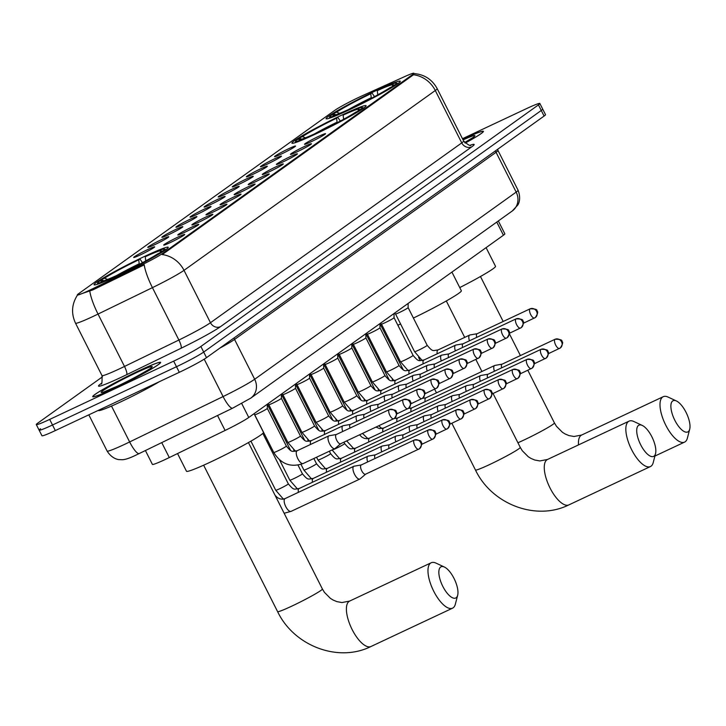 <?xml version="1.0" encoding="UTF-8"?>
<svg xmlns="http://www.w3.org/2000/svg" width="726" height="726" viewBox="0 0 726 726"><rect width="100%" height="100%" fill="white"/><g stroke="black" fill="none" stroke-linecap="round" stroke-linejoin="round"><path stroke-width="1.09" d="M315.538 134.065A41.563 2.759 -26.8 0 0 366.113 105.687A41.563 2.759 -26.8 0 0 342.481 114.781A41.563 2.759 -26.8 0 0 291.916 143.167A41.563 2.759 -26.8 0 0 315.538 134.065M349.705 109.617A41.563 2.759 -26.8 0 0 400.271 81.239A41.563 2.759 -26.8 0 0 376.649 90.333A41.563 2.759 -26.8 0 0 326.083 118.71A41.563 2.759 -26.8 0 0 349.705 109.617M117.666 275.671A41.563 2.759 -26.8 0 0 168.241 247.294A41.563 2.759 -26.8 0 0 144.61 256.396A41.563 2.759 -26.8 0 0 94.044 284.774A41.563 2.759 -26.8 0 0 117.666 275.671M178.033 237.048A11.761 0.78 153.2 0 1 184.722 234.498A11.761 0.78 153.2 0 1 170.41 242.502A11.761 0.78 153.2 0 1 163.74 245.098A11.761 0.78 153.2 0 1 178.033 237.048M192.118 226.966A11.761 0.78 153.2 0 1 198.806 224.425A11.761 0.78 153.2 0 1 184.486 232.42A11.761 0.78 153.2 0 1 177.825 235.024A11.761 0.78 153.2 0 1 192.118 226.966M206.202 216.883A11.761 0.78 153.2 0 1 212.89 214.342A11.761 0.78 153.2 0 1 198.57 222.347A11.761 0.78 153.2 0 1 191.909 224.942A11.761 0.78 153.2 0 1 206.202 216.883M220.277 206.81A11.761 0.78 153.2 0 1 226.975 204.269A11.761 0.78 153.2 0 1 212.654 212.264A11.761 0.78 153.2 0 1 205.993 214.869A11.761 0.78 153.2 0 1 220.277 206.81M234.362 196.728A11.761 0.78 153.2 0 1 241.059 194.187A11.761 0.78 153.2 0 1 226.739 202.191A11.761 0.78 153.2 0 1 220.078 204.786A11.761 0.78 153.2 0 1 234.362 196.728M248.446 186.655A11.761 0.78 153.2 0 1 255.135 184.114A11.761 0.78 153.2 0 1 240.823 192.109A11.761 0.78 153.2 0 1 234.153 194.704A11.761 0.78 153.2 0 1 248.446 186.655M262.531 176.572A11.761 0.78 153.2 0 1 269.219 174.031A11.761 0.78 153.2 0 1 254.899 182.035A11.761 0.78 153.2 0 1 248.238 184.631A11.761 0.78 153.2 0 1 262.531 176.572M276.615 166.499A11.761 0.78 153.2 0 1 283.303 163.949A11.761 0.78 153.2 0 1 268.983 171.953A11.761 0.78 153.2 0 1 262.322 174.549A11.761 0.78 153.2 0 1 276.615 166.499M290.69 156.417A11.761 0.78 153.2 0 1 297.388 153.876A11.761 0.78 153.2 0 1 283.067 161.871A11.761 0.78 153.2 0 1 276.406 164.475A11.761 0.78 153.2 0 1 290.69 156.417M304.775 146.334A11.761 0.78 153.2 0 1 311.472 143.793A11.761 0.78 153.2 0 1 297.152 151.798A11.761 0.78 153.2 0 1 290.491 154.393A11.761 0.78 153.2 0 1 304.775 146.334M318.859 136.261A11.761 0.78 153.2 0 1 325.547 133.72A11.761 0.78 153.2 0 1 311.236 141.715A11.761 0.78 153.2 0 1 304.566 144.32A11.761 0.78 153.2 0 1 318.859 136.261M148.004 249.426A11.761 0.78 153.2 0 1 154.702 246.885A11.761 0.78 153.2 0 1 140.381 254.88A11.761 0.78 153.2 0 1 133.72 257.485A11.761 0.78 153.2 0 1 148.004 249.426M162.089 239.344A11.761 0.78 153.2 0 1 168.786 236.803A11.761 0.78 153.2 0 1 154.466 244.807A11.761 0.78 153.2 0 1 147.805 247.403A11.761 0.78 153.2 0 1 162.089 239.344M176.173 229.271A11.761 0.78 153.2 0 1 182.861 226.73A11.761 0.78 153.2 0 1 168.55 234.725A11.761 0.78 153.2 0 1 161.88 237.329A11.761 0.78 153.2 0 1 176.173 229.271M190.257 219.188A11.761 0.78 153.2 0 1 196.946 216.647A11.761 0.78 153.2 0 1 182.625 224.652A11.761 0.78 153.2 0 1 175.964 227.247A11.761 0.78 153.2 0 1 190.257 219.188M204.342 209.115A11.761 0.78 153.2 0 1 211.03 206.565A11.761 0.78 153.2 0 1 196.71 214.569A11.761 0.78 153.2 0 1 190.049 217.165A11.761 0.78 153.2 0 1 204.342 209.115M218.417 199.033A11.761 0.78 153.2 0 1 225.114 196.492A11.761 0.78 153.2 0 1 210.794 204.487A11.761 0.78 153.2 0 1 204.133 207.091A11.761 0.78 153.2 0 1 218.417 199.033M232.501 188.951A11.761 0.78 153.2 0 1 239.199 186.41A11.761 0.78 153.2 0 1 224.879 194.414A11.761 0.78 153.2 0 1 218.217 197.009A11.761 0.78 153.2 0 1 232.501 188.951M246.586 178.877A11.761 0.78 153.2 0 1 253.274 176.336A11.761 0.78 153.2 0 1 238.963 184.331A11.761 0.78 153.2 0 1 232.293 186.936A11.761 0.78 153.2 0 1 246.586 178.877M260.67 168.795A11.761 0.78 153.2 0 1 267.359 166.254A11.761 0.78 153.2 0 1 253.047 174.258A11.761 0.78 153.2 0 1 246.377 176.854A11.761 0.78 153.2 0 1 260.67 168.795M274.755 158.722A11.761 0.78 153.2 0 1 281.443 156.181A11.761 0.78 153.2 0 1 267.123 164.176A11.761 0.78 153.2 0 1 260.462 166.771A11.761 0.78 153.2 0 1 274.755 158.722M288.839 148.639A11.761 0.78 153.2 0 1 295.527 146.098A11.761 0.78 153.2 0 1 281.207 154.103A11.761 0.78 153.2 0 1 274.546 156.698A11.761 0.78 153.2 0 1 288.839 148.639M498.335 220.949L504.842 233.836A23.522 1.561 153.2 0 1 503.417 235.242L248.773 417.477A23.522 1.561 153.2 0 1 225.087 430.454L169.294 457.561A23.522 1.561 153.2 0 1 165.782 459.24A23.522 1.561 153.2 0 1 152.406 464.395L145.409 450.537M92.501 288.83A21.172 1.407 153.2 0 1 89.334 290.336A21.172 1.407 153.2 0 1 77.301 294.974A21.172 1.407 153.2 0 1 78.58 293.712L334.813 110.334A21.172 1.407 153.2 0 1 362.256 95.778L404.799 76.548A21.172 1.407 153.2 0 1 413.874 73.281A21.172 1.407 153.2 0 1 412.595 74.542L162.642 253.428A21.172 1.407 153.2 0 1 141.316 265.108L92.501 288.83L93.01 289.837L78.045 294.91M114.336 388.365A38.033 2.523 -26.8 0 0 160.609 362.392A38.033 2.523 -26.8 0 0 138.993 370.714A38.033 2.523 -26.8 0 0 92.719 396.686A38.033 2.523 -26.8 0 0 114.336 388.365M483.262 131.851L483.099 131.524A37.643 2.496 -26.8 0 1 465.175 143.095A38.033 2.523 -26.8 0 0 483.452 131.352A38.033 2.523 -26.8 0 0 462.743 139.247M40.547 428.739A23.522 1.561 -26.8 0 0 39.122 430.146L41.945 435.736A23.522 1.561 -26.8 0 0 55.321 430.582L179.304 372.311A23.522 1.561 -26.8 0 0 206.511 357.655L544.092 116.06L541.269 110.47A23.522 1.561 -26.8 0 0 542.685 109.063A23.522 1.561 -26.8 0 1 541.269 110.47L203.688 352.065L541.269 110.47L538.447 104.889A23.522 1.561 -26.8 0 0 539.863 103.482A23.522 1.561 -26.8 0 0 526.495 108.628L462.48 138.711M179.304 372.311L176.482 366.721A23.522 1.561 -26.8 0 0 203.688 352.065A23.522 1.561 -26.8 0 1 176.482 366.721L52.499 425L176.482 366.721L173.659 361.14A23.522 1.561 -26.8 0 0 200.866 346.474L538.447 104.889M39.122 430.146A23.522 1.561 -26.8 0 0 52.499 425A23.522 1.561 -26.8 0 1 39.122 430.146L36.3 424.556A23.522 1.561 -26.8 0 0 49.677 419.41L173.659 361.14M413.838 73.571C424.32 74.379 432.097 79.397 437.179 88.636A31.363 2.078 153.2 0 1 435.291 90.514A27.443 25.174 54.4 0 0 413.493 74.751L162.225 254.572A27.443 25.174 -125.6 0 1 184.014 270.344A31.363 2.078 153.2 0 1 152.424 287.641A27.443 6.253 -115.9 0 1 144.211 264.836L93.01 289.837M102.475 376.812L37.725 423.158A23.522 1.561 -26.8 0 0 36.3 424.556M544.092 116.06A23.522 1.561 -26.8 0 0 545.507 114.654L539.863 103.482M98.319 410.381L98.373 410.489A39.213 2.595 -26.8 0 0 120.661 401.905A39.213 2.595 -26.8 0 0 159.493 381.622M138.866 370.805A37.643 2.496 -26.8 0 0 93.064 396.514A37.643 2.496 -26.8 0 0 114.463 388.274A37.643 2.496 -26.8 0 0 160.264 362.573A37.643 2.496 -26.8 0 0 138.866 370.805M483.099 131.524A37.643 2.496 -26.8 0 0 462.761 139.274M456.173 597.752A17.252 6.779 64.8 0 0 457.661 595.275A17.252 6.779 64.8 0 0 454.549 579.502A17.252 6.779 64.8 0 0 444.394 567.042A17.252 6.779 64.8 0 0 440.646 567.024A17.252 6.779 64.8 0 0 442.815 586.39A17.252 6.779 64.8 0 0 456.173 597.752M457.661 595.275L455.347 604.195A25.092 9.865 -115.2 0 1 453.169 607.807A25.092 9.865 -115.2 0 1 452.552 608.17A25.092 9.865 -115.2 0 1 433.349 590.465A25.092 9.865 -115.2 0 1 430.591 563.104A25.092 9.865 -115.2 0 1 431.208 562.75A25.092 9.865 -115.2 0 1 436.045 563.131L444.394 567.042M177.543 453.55L186.491 471.256A43.133 2.859 -26.8 0 0 211.003 461.818A43.133 2.859 -26.8 0 0 263.484 432.36L254.055 413.702M101.304 280.372L101.522 279.646A37.325 2.477 -26.8 0 1 139.909 258.955L142.477 262.658M164.085 250.906L163.305 250.606A37.325 2.477 -26.8 0 0 164.312 249.091A37.325 2.477 -26.8 0 0 146.434 255.888L145.264 256.732L145.699 260.734A30.165 1.997 -26.8 0 1 147.514 259.908M161.344 252.648L160.764 252.421A37.325 2.477 -26.8 0 1 122.367 273.112L122.404 273.421M139.909 258.955L138.739 259.799A33.723 2.232 -26.8 0 0 104.544 278.221L101.522 279.646M163.305 250.606L160.283 252.022A33.723 2.232 -26.8 0 0 161.236 250.996A33.723 2.232 -26.8 0 0 145.264 256.732M122.367 273.112L123.547 272.268A33.723 2.232 -26.8 0 0 157.742 253.846L160.764 252.421M104.544 278.221L107.62 279.41M139.265 264.364L138.739 259.799M160.065 252.757L160.283 252.022M115.879 276.515L115.842 276.179A37.325 2.477 -26.8 0 1 97.819 282.677L97.284 284.302M103.918 280.78L102.003 280.045L98.981 281.461A37.325 2.477 -26.8 0 0 97.819 282.677M102.003 280.045A33.723 2.232 -26.8 0 0 101.177 281.334A33.723 2.232 -26.8 0 0 117.022 275.335L115.842 276.179M117.022 275.335L117.512 275.753M654.035 456.146A17.252 6.779 64.8 0 0 655.533 453.659A17.252 6.779 64.8 0 0 652.411 437.896A17.252 6.779 64.8 0 0 642.265 425.436A17.252 6.779 64.8 0 0 638.517 425.418A17.252 6.779 64.8 0 0 640.686 444.784A17.252 6.779 64.8 0 0 654.035 456.146M655.533 453.659L653.218 462.589A25.092 9.865 -115.2 0 1 651.04 466.201A25.092 9.865 -115.2 0 1 650.423 466.555A25.092 9.865 -115.2 0 1 631.212 448.859A25.092 9.865 -115.2 0 1 628.462 421.497A25.092 9.865 -115.2 0 1 629.079 421.134A25.092 9.865 -115.2 0 1 633.916 421.525L642.265 425.436M397.839 325.203A43.133 2.859 -26.8 0 0 400.598 323.996M299.176 138.766L299.393 138.031A37.325 2.477 -26.8 0 1 337.781 117.349L340.349 121.051M361.956 109.299L361.176 109A37.325 2.477 -26.8 0 0 362.183 107.484A37.325 2.477 -26.8 0 0 344.305 114.281L343.135 115.125L343.57 119.118A30.165 1.997 -26.8 0 1 345.385 118.302M359.216 111.042L358.635 110.815A37.325 2.477 -26.8 0 1 320.239 131.506L320.275 131.814M337.781 117.349L336.61 118.193A33.723 2.232 -26.8 0 0 302.415 136.615L299.393 138.031M361.176 109L358.154 110.416A33.723 2.232 -26.8 0 0 359.107 109.39A33.723 2.232 -26.8 0 0 343.135 115.125M320.239 131.506L321.418 130.662A33.723 2.232 -26.8 0 0 355.613 112.24L358.635 110.815M302.415 136.615L305.492 137.804M337.136 122.758L336.61 118.193M357.936 111.142L358.154 110.416M413.403 318.052A43.133 2.859 -26.8 0 0 461.355 290.754L451.926 272.096M313.75 134.9L313.714 134.573A37.325 2.477 -26.8 0 1 295.691 141.071L295.155 142.695M301.789 139.174L299.874 138.43L296.852 139.855A37.325 2.477 -26.8 0 0 295.691 141.071M299.874 138.43A33.723 2.232 -26.8 0 0 299.048 139.728A33.723 2.232 -26.8 0 0 314.893 133.729L313.714 134.573M314.893 133.729L315.383 134.138M688.203 431.698A17.252 6.779 64.8 0 0 689.7 429.211A17.252 6.779 64.8 0 0 686.578 413.448A17.252 6.779 64.8 0 0 676.432 400.979A17.252 6.779 64.8 0 0 672.684 400.97A17.252 6.779 64.8 0 0 674.853 420.336A17.252 6.779 64.8 0 0 688.203 431.698M689.7 429.211L687.386 438.132A25.092 9.865 -115.2 0 1 685.208 441.744A25.092 9.865 -115.2 0 1 684.591 442.107A25.092 9.865 -115.2 0 1 665.379 424.411A25.092 9.865 -115.2 0 1 662.629 397.049A25.092 9.865 -115.2 0 1 663.246 396.686A25.092 9.865 -115.2 0 1 668.083 397.077L676.432 400.979M333.334 114.309L333.561 113.583A37.325 2.477 -26.8 0 1 371.948 92.901L374.516 96.594M396.115 84.851L395.334 84.543A37.325 2.477 -26.8 0 0 396.351 83.036A37.325 2.477 -26.8 0 0 378.473 89.833L377.293 90.668L377.738 94.67A30.165 1.997 -26.8 0 1 379.553 93.845M393.383 86.594L392.793 86.367A37.325 2.477 -26.8 0 1 354.406 107.049L354.442 107.357M371.948 92.901L370.768 93.736A33.723 2.232 -26.8 0 0 336.574 112.167L333.561 113.583M395.334 84.543L392.321 85.967A33.723 2.232 -26.8 0 0 393.274 84.933A33.723 2.232 -26.8 0 0 377.293 90.668M354.406 107.049L355.586 106.214A33.723 2.232 -26.8 0 0 389.78 87.782L392.793 86.367M336.574 112.167L339.659 113.356M371.304 98.3L370.768 93.736M392.094 86.693L392.321 85.967M459.749 287.578A43.133 2.859 -26.8 0 0 495.513 266.306L486.093 247.639M347.917 110.452L347.881 110.116A37.325 2.477 -26.8 0 1 329.858 116.623L329.323 118.247M335.947 114.717L334.033 113.982L331.011 115.407A37.325 2.477 -26.8 0 0 329.858 116.623M334.033 113.982A33.723 2.232 -26.8 0 0 333.216 115.28A33.723 2.232 -26.8 0 0 349.061 109.281L347.881 110.116M349.061 109.281L349.542 109.69M361.294 464.939L354.125 466.192A7.06 2.777 64.8 0 0 353.843 466.273A7.06 2.777 64.8 0 0 353.671 466.382A7.06 2.777 64.8 0 0 354.551 474.305A7.06 2.777 64.8 0 0 359.842 479.051A7.06 2.777 64.8 0 0 360.014 478.951A7.06 2.777 64.8 0 0 360.096 478.888L365.632 474.169M361.339 464.93A5.1 2.006 64.8 0 0 361.203 464.985A5.1 2.006 64.8 0 0 361.076 465.057A5.1 2.006 64.8 0 0 361.72 470.784A5.1 2.006 64.8 0 0 365.541 474.214A5.1 2.006 64.8 0 0 365.659 474.132M375.378 454.857L368.209 456.11A7.06 2.777 64.8 0 0 367.928 456.2A7.06 2.777 64.8 0 0 367.746 456.3A7.06 2.777 64.8 0 0 367.674 461.936M375.424 454.857A5.1 2.006 64.8 0 0 375.288 454.903A5.1 2.006 64.8 0 0 375.16 454.975A5.1 2.006 64.8 0 0 374.943 458.523M389.463 444.784L382.293 446.027A7.06 2.777 64.8 0 0 382.003 446.118A7.06 2.777 64.8 0 0 381.831 446.218A7.06 2.777 64.8 0 0 381.758 451.862M389.499 444.775A5.1 2.006 64.8 0 0 389.363 444.829A5.1 2.006 64.8 0 0 389.245 444.902A5.1 2.006 64.8 0 0 389.027 448.45M456.772 409.718A5.1 2.006 64.8 0 0 456.572 409.782L403.447 434.747A5.1 2.006 64.8 0 1 403.583 434.702L396.378 435.954A7.06 2.777 64.8 0 0 396.087 436.045A7.06 2.777 64.8 0 0 395.915 436.144A7.06 2.777 64.8 0 0 395.842 441.78M403.447 434.747A5.1 2.006 64.8 0 0 403.32 434.82A5.1 2.006 64.8 0 0 403.111 438.368M417.631 424.628L410.453 425.872A7.06 2.777 64.8 0 0 410.172 425.962A7.06 2.777 64.8 0 0 409.999 426.062A7.06 2.777 64.8 0 0 409.927 431.707M417.668 424.619A5.1 2.006 64.8 0 0 417.532 424.674A5.1 2.006 64.8 0 0 417.405 424.746A5.1 2.006 64.8 0 0 417.187 428.295M431.716 414.546L424.538 415.798A7.06 2.777 64.8 0 0 424.256 415.88A7.06 2.777 64.8 0 0 424.084 415.989A7.06 2.777 64.8 0 0 424.011 421.625M431.752 414.546A5.1 2.006 64.8 0 0 431.616 414.591A5.1 2.006 64.8 0 0 431.489 414.664A5.1 2.006 64.8 0 0 431.271 418.212M445.791 404.464L438.622 405.716A7.06 2.777 64.8 0 0 438.341 405.807A7.06 2.777 64.8 0 0 438.168 405.907A7.06 2.777 64.8 0 0 438.096 411.551M445.837 404.464A5.1 2.006 64.8 0 0 445.7 404.509A5.1 2.006 64.8 0 0 445.573 404.591A5.1 2.006 64.8 0 0 445.356 408.13M459.876 394.39L452.706 395.634A7.06 2.777 64.8 0 0 452.416 395.724A7.06 2.777 64.8 0 0 452.244 395.833A7.06 2.777 64.8 0 0 452.171 401.469M459.912 394.381A5.1 2.006 64.8 0 0 459.776 394.436A5.1 2.006 64.8 0 0 459.658 394.508A5.1 2.006 64.8 0 0 459.44 398.057M473.96 384.308L466.791 385.56A7.06 2.777 64.8 0 0 466.5 385.651A7.06 2.777 64.8 0 0 466.328 385.751A7.06 2.777 64.8 0 0 466.255 391.387M473.996 384.308A5.1 2.006 64.8 0 0 473.86 384.353A5.1 2.006 64.8 0 0 473.733 384.426A5.1 2.006 64.8 0 0 473.524 387.974M488.044 374.235L480.875 375.478A7.06 2.777 64.8 0 0 480.585 375.569A7.06 2.777 64.8 0 0 480.412 375.669A7.06 2.777 64.8 0 0 480.34 381.313M488.081 374.226A5.1 2.006 64.8 0 0 487.945 374.28A5.1 2.006 64.8 0 0 487.818 374.353A5.1 2.006 64.8 0 0 487.6 377.901M502.129 364.153L494.95 365.405A7.06 2.777 64.8 0 0 494.669 365.496A7.06 2.777 64.8 0 0 494.497 365.595A7.06 2.777 64.8 0 0 494.424 371.231M502.165 364.153A5.1 2.006 64.8 0 0 502.029 364.198A5.1 2.006 64.8 0 0 501.902 364.27A5.1 2.006 64.8 0 0 501.684 367.819M258.719 413.221A7.06 0.472 153.2 0 1 254.717 414.773A7.06 0.472 153.2 0 1 254.708 414.764L273.756 452.48A7.06 0.472 153.2 0 0 277.768 450.937A7.06 0.472 153.2 0 0 285.772 446.644A7.06 0.472 153.2 0 0 286.353 446.118L267.313 408.411A7.06 0.472 153.2 0 1 267.313 408.411A7.06 0.472 153.2 0 1 258.719 413.221M336.338 434.502L329.159 435.745A7.06 2.777 64.8 0 0 328.878 435.836A7.06 2.777 64.8 0 0 328.706 435.936A7.06 2.777 64.8 0 0 329.595 443.858A7.06 2.777 64.8 0 0 334.886 448.614A7.06 2.777 64.8 0 0 335.058 448.514A7.06 2.777 64.8 0 0 335.131 448.45L340.666 443.722M336.374 434.493A5.1 2.006 64.8 0 0 336.238 434.547A5.1 2.006 64.8 0 0 336.111 434.62A5.1 2.006 64.8 0 0 336.755 440.337A5.1 2.006 64.8 0 0 340.576 443.767A5.1 2.006 64.8 0 0 340.703 443.695M281.389 398.32A7.06 0.472 153.2 0 1 281.389 398.338A7.06 0.472 153.2 0 1 272.804 403.139A7.06 0.472 153.2 0 1 268.801 404.7A7.06 0.472 153.2 0 1 268.792 404.681L267.74 403.91M350.413 424.42L343.244 425.672A7.06 2.777 64.8 0 0 342.962 425.763A7.06 2.777 64.8 0 0 342.79 425.863A7.06 2.777 64.8 0 0 342.717 431.498M350.458 424.42A5.1 2.006 64.8 0 0 350.322 424.465A5.1 2.006 64.8 0 0 350.195 424.538A5.1 2.006 64.8 0 0 349.977 428.086M325.52 430.518A7.06 2.777 64.8 0 0 325.33 430.582C320.202 431.044 320.502 433.059 314.521 425.953L295.473 388.247A7.06 0.472 153.2 0 1 295.473 388.256A7.06 0.472 153.2 0 1 286.888 393.065A7.06 0.472 153.2 0 1 282.886 394.617A7.06 0.472 153.2 0 1 282.877 394.608L281.824 393.828M364.497 414.337L357.328 415.59A7.06 2.777 64.8 0 0 357.047 415.68A7.06 2.777 64.8 0 0 356.874 415.78A7.06 2.777 64.8 0 0 356.802 421.425M364.543 414.337A5.1 2.006 64.8 0 0 364.407 414.392A5.1 2.006 64.8 0 0 364.28 414.464A5.1 2.006 64.8 0 0 364.062 418.004M339.596 420.436A7.06 2.777 64.8 0 0 339.414 420.508C334.287 420.962 334.586 422.977 328.606 415.88L309.557 378.173A7.06 0.472 153.2 0 1 309.557 378.182A7.06 0.472 153.2 0 1 300.963 382.983A7.06 0.472 153.2 0 1 296.961 384.544A7.06 0.472 153.2 0 1 296.952 384.526M378.582 404.264L371.413 405.516A7.06 2.777 64.8 0 0 371.122 405.598A7.06 2.777 64.8 0 0 370.95 405.707A7.06 2.777 64.8 0 0 370.877 411.343M378.618 404.255A5.1 2.006 64.8 0 0 378.482 404.309A5.1 2.006 64.8 0 0 378.364 404.382A5.1 2.006 64.8 0 0 378.146 407.93M315.048 372.901A7.06 0.472 153.2 0 1 311.046 374.462A7.06 0.472 153.2 0 1 311.037 374.453L330.085 412.168A7.06 0.472 153.2 0 0 334.096 410.617A7.06 0.472 153.2 0 0 342.109 406.333A7.06 0.472 153.2 0 0 342.69 405.798L323.642 368.091A7.06 0.472 153.2 0 1 315.048 372.901M392.666 394.182L385.497 395.434A7.06 2.777 64.8 0 0 385.207 395.525A7.06 2.777 64.8 0 0 385.034 395.625A7.06 2.777 64.8 0 0 384.962 401.26M392.702 394.182A5.1 2.006 64.8 0 0 392.566 394.227A5.1 2.006 64.8 0 0 392.439 394.3A5.1 2.006 64.8 0 0 392.231 397.848M323.633 368.082A7.06 0.472 153.2 0 1 323.642 368.1L323.624 363.907M337.708 353.834L337.726 358.027A7.06 0.472 153.2 0 1 337.726 358.027A7.06 0.472 153.2 0 1 329.132 362.828A7.06 0.472 153.2 0 1 325.13 364.379A7.06 0.472 153.2 0 1 325.121 364.37L324.068 363.599M406.751 384.108L399.581 385.352A7.06 2.777 64.8 0 0 399.291 385.442A7.06 2.777 64.8 0 0 399.118 385.542A7.06 2.777 64.8 0 0 399.046 391.187M406.787 384.099A5.1 2.006 64.8 0 0 406.651 384.154A5.1 2.006 64.8 0 0 406.524 384.226A5.1 2.006 64.8 0 0 406.306 387.775M351.792 343.752L351.801 347.945A7.06 0.472 153.2 0 1 351.801 347.945A7.06 0.472 153.2 0 1 343.216 352.745A7.06 0.472 153.2 0 1 339.214 354.306A7.06 0.472 153.2 0 1 339.205 354.297L338.153 353.517M474.051 349.043A5.1 2.006 64.8 0 0 473.851 349.106L420.735 374.071A5.1 2.006 64.8 0 1 420.871 374.026L413.657 375.278A7.06 2.777 64.8 0 0 413.375 375.369A7.06 2.777 64.8 0 0 413.203 375.469A7.06 2.777 64.8 0 0 413.13 381.105M420.735 374.071A5.1 2.006 64.8 0 0 420.608 374.144A5.1 2.006 64.8 0 0 420.39 377.692M365.877 333.679L365.886 337.862A7.06 0.472 153.2 0 1 365.886 337.862A7.06 0.472 153.2 0 1 357.301 342.672A7.06 0.472 153.2 0 1 353.299 344.224A7.06 0.472 153.2 0 1 353.29 344.215L352.237 343.434M434.91 363.953L427.741 365.196A7.06 2.777 64.8 0 0 427.46 365.287A7.06 2.777 64.8 0 0 427.287 365.387A7.06 2.777 64.8 0 0 427.215 371.031M434.956 363.944A5.1 2.006 64.8 0 0 434.82 363.998A5.1 2.006 64.8 0 0 434.692 364.071A5.1 2.006 64.8 0 0 434.475 367.619M371.376 332.59A7.06 0.472 153.2 0 1 367.383 334.151A7.06 0.472 153.2 0 1 367.365 334.132L386.423 371.848A7.06 0.472 153.2 0 0 390.434 370.305A7.06 0.472 153.2 0 0 398.438 366.013A7.06 0.472 153.2 0 0 399.019 365.487L379.97 327.78A7.06 0.472 153.2 0 1 379.97 327.789A7.06 0.472 153.2 0 1 371.376 332.59M448.995 353.871L441.825 355.123A7.06 2.777 64.8 0 0 441.544 355.205A7.06 2.777 64.8 0 0 441.363 355.313A7.06 2.777 64.8 0 0 441.29 360.949M449.04 353.871A5.1 2.006 64.8 0 0 448.895 353.916A5.1 2.006 64.8 0 0 448.777 353.989A5.1 2.006 64.8 0 0 448.559 357.537M394.046 313.514L394.055 317.707A7.06 0.472 153.2 0 1 394.055 317.707A7.06 0.472 153.2 0 1 385.461 322.516A7.06 0.472 153.2 0 1 381.459 324.068A7.06 0.472 153.2 0 1 381.449 324.059L380.397 323.279M516.304 318.805A5.1 2.006 64.8 0 0 516.104 318.868L462.979 343.834A5.1 2.006 64.8 0 1 463.115 343.788L455.91 345.041A7.06 2.777 64.8 0 0 455.619 345.131A7.06 2.777 64.8 0 0 455.447 345.231A7.06 2.777 64.8 0 0 455.374 350.876M462.979 343.834A5.1 2.006 64.8 0 0 462.861 343.915A5.1 2.006 64.8 0 0 462.644 347.455M408.13 307.615A7.06 0.472 153.2 0 1 408.139 307.633A7.06 0.472 153.2 0 1 399.545 312.434A7.06 0.472 153.2 0 1 395.543 313.995A7.06 0.472 153.2 0 1 395.534 313.977L394.481 313.205M477.163 333.715L469.994 334.958A7.06 2.777 64.8 0 0 469.704 335.049A7.06 2.777 64.8 0 0 469.531 335.158A7.06 2.777 64.8 0 0 469.459 340.793M477.2 333.706A5.1 2.006 64.8 0 0 477.064 333.76A5.1 2.006 64.8 0 0 476.937 333.833A5.1 2.006 64.8 0 0 476.728 337.381M161.744 442.606L169.294 457.561M162.642 253.428L162.987 254.118M141.316 265.108L141.833 266.124M412.595 74.542L412.949 75.232M217.537 415.508L225.087 430.454M241.722 403.52L248.773 417.477M496.775 222.074L503.417 235.242M470.312 145.173A39.213 2.595 153.2 0 1 471.8 146.806L220.522 326.636A39.213 2.595 153.2 0 1 181.046 348.271A7.841 1.788 64.1 0 0 178.886 340.022L152.424 287.641L98.028 314.068A31.363 2.078 153.2 0 1 93.345 316.309A31.363 2.078 153.2 0 1 75.513 323.179L101.976 375.56A31.363 2.078 -26.8 0 0 119.799 368.69A31.363 2.078 -26.8 0 0 124.491 366.449L178.886 340.022A31.363 2.078 -26.8 0 0 210.467 322.716L461.745 142.895A31.363 2.078 -26.8 0 0 463.642 141.016C468.179 144.991 470.611 146.362 470.947 145.118M89.797 291.162A27.443 6.253 -115.9 0 0 98.028 314.068L124.491 366.449A7.841 1.788 64.1 0 1 126.651 374.689A39.213 2.595 153.2 0 1 100.869 383.736L101.368 383.373M471.8 146.806A7.841 7.187 -125.6 0 1 461.745 142.895L435.291 90.514L184.014 270.344L210.467 322.716A7.841 7.187 -125.6 0 0 220.522 326.636M181.046 348.271L126.651 374.689M49.677 419.41L55.321 430.582M200.866 346.474L206.511 357.655M139.437 453.405A15.682 3.576 -115.9 0 1 139.229 453.541L136.706 454.748C129.927 458.115 125.026 459.767 122.004 459.721L119.291 459.612C119.844 459.703 112.639 459.839 107.121 451.064A31.363 2.078 -26.8 0 0 124.954 444.194A31.363 2.078 -26.8 0 0 129.636 441.952L111.505 406.061M232.883 408.012A15.682 3.576 -115.9 0 1 232.683 408.148L139.229 453.541A15.682 3.576 -115.9 0 1 129.636 441.952L223.091 396.559L204.206 359.17M250.751 398.138A15.682 14.384 -125.6 0 0 254.672 379.253L516.177 192.1A31.363 2.078 -26.8 0 0 518.074 190.23C521.84 200.049 517.538 205.404 517.747 205.068L512.257 210.994L250.751 398.138L232.683 408.148A15.682 3.576 -115.9 0 1 223.091 396.559A31.363 2.078 -26.8 0 0 254.672 379.253L234.562 339.441A31.363 2.078 153.2 0 1 219.778 348.153M512.257 210.994A15.682 14.384 -125.6 0 0 516.177 192.1L496.067 152.297L234.562 339.441A3.92 3.594 54.4 0 1 234.126 337.889M518.074 190.23L497.963 150.418A31.363 2.078 153.2 0 1 496.067 152.297A3.92 3.594 54.4 0 1 495.631 150.736M135.934 372.901A28.604 1.897 -26.8 0 0 102.856 390.733A28.604 1.897 -26.8 0 0 117.394 386.178A28.604 1.897 -26.8 0 0 150.473 368.354A28.604 1.897 -26.8 0 0 135.934 372.901M473.234 137.359L464.676 142.568A28.604 1.897 -26.8 0 0 463.07 139.882M248.428 442.57L322.389 588.977A25.092 1.661 153.2 0 1 320.874 590.474A25.092 1.661 153.2 0 1 291.852 606.11A25.092 1.661 153.2 0 1 277.586 611.61C293.821 645.786 338.035 662.929 370.986 646.503L452.552 608.17M322.389 588.977L324.431 592.362L330.412 598.369L333.143 600.057L336.9 601.636L341.955 602.544L349.633 601.083A25.092 9.865 64.8 0 0 349.024 601.446A25.092 9.865 64.8 0 0 351.774 628.807A25.092 9.865 64.8 0 0 370.986 646.503M139.174 263.801A30.165 1.997 -26.8 0 0 116.496 275.581M493.054 393.519L520.252 447.37A25.092 1.661 153.2 0 1 518.736 448.868A25.092 1.661 153.2 0 1 489.723 464.504A25.092 1.661 153.2 0 1 475.457 469.994C491.693 504.18 535.906 521.322 568.857 504.897L650.423 466.555M520.252 447.37L522.303 450.746L528.283 456.754L531.015 458.451L534.772 460.021L539.826 460.937L547.504 459.476A25.092 9.865 64.8 0 0 546.887 459.839A25.092 9.865 64.8 0 0 549.646 487.2A25.092 9.865 64.8 0 0 568.857 504.897M337.045 122.186A30.165 1.997 -26.8 0 0 314.358 133.974M527.82 370.26L554.419 422.922A25.092 1.661 153.2 0 1 552.903 424.42A25.092 1.661 153.2 0 1 523.891 440.056A25.092 1.661 153.2 0 1 517.928 442.76M554.419 422.922L556.461 426.298L562.45 432.306L565.173 433.994L568.93 435.573L573.994 436.489L581.671 435.028A25.092 9.865 64.8 0 0 581.054 435.382A25.092 9.865 64.8 0 0 578.504 444.911M371.213 97.738A30.165 1.997 -26.8 0 0 348.525 109.517M414.192 440.092A5.1 2.006 64.8 0 0 414.755 445.646A5.1 2.006 64.8 0 0 418.657 449.249A5.1 2.006 64.8 0 0 418.784 449.167A5.1 4.674 54.4 0 0 420.726 442.642A5.1 4.674 -125.6 0 0 414.192 440.092A5.1 2.006 64.8 0 1 414.319 440.02L361.203 464.985M285.245 498.535A7.06 2.777 64.8 0 0 285.064 498.608A7.06 2.777 64.8 0 0 284.882 498.708A7.06 2.777 64.8 0 0 284.746 498.816A7.06 2.777 64.8 0 0 285.763 506.603A7.06 2.777 64.8 0 0 291.062 511.376A7.06 2.777 64.8 0 0 291.235 511.276M414.519 439.956A5.1 2.006 64.8 0 0 414.319 440.02C419.483 440.02 421.706 440.764 420.989 442.243C422.478 442.733 421.969 444.911 419.456 448.777L365.541 474.214M428.276 430.01A5.1 2.006 64.8 0 0 428.839 435.573A5.1 2.006 64.8 0 0 432.741 439.166A5.1 2.006 64.8 0 0 432.868 439.094A5.1 4.674 54.4 0 0 434.81 432.56A5.1 4.674 -125.6 0 0 428.276 430.01A5.1 2.006 64.8 0 1 428.404 429.937L375.288 454.903M299.33 488.453A7.06 2.777 64.8 0 0 299.139 488.525C294.012 488.979 294.32 490.994 288.34 483.897A7.06 0.472 153.2 0 1 287.75 484.423A7.06 0.472 153.2 0 1 279.746 488.716A7.06 0.472 153.2 0 1 275.735 490.259L250.924 441.145M367.928 456.2L299.139 488.525A7.06 2.777 64.8 0 0 298.967 488.625A7.06 2.777 64.8 0 0 298.831 488.743A7.06 2.777 64.8 0 0 298.386 492.337M428.603 429.874A5.1 2.006 64.8 0 0 428.404 429.937C433.567 429.946 435.791 430.681 435.074 432.161C436.562 432.651 436.045 434.829 433.54 438.695L421.579 444.412M442.361 419.937A5.1 2.006 64.8 0 0 442.924 425.49A5.1 2.006 64.8 0 0 446.826 429.084A5.1 2.006 64.8 0 0 446.944 429.012A5.1 4.674 54.4 0 0 448.895 422.478A5.1 4.674 -125.6 0 0 442.361 419.937A5.1 2.006 64.8 0 1 442.488 419.864L389.363 444.829M313.414 478.38A7.06 2.777 64.8 0 0 313.224 478.443C308.096 478.897 308.396 480.921 302.415 473.815A7.06 0.472 153.2 0 1 301.834 474.35A7.06 0.472 153.2 0 1 293.83 478.634A7.06 0.472 153.2 0 1 289.819 480.185L279.574 459.903M382.003 446.118L313.224 478.443A7.06 2.777 64.8 0 0 313.051 478.552A7.06 2.777 64.8 0 0 312.915 478.661A7.06 2.777 64.8 0 0 312.47 482.264M442.688 419.8A5.1 2.006 64.8 0 0 442.488 419.864C447.652 419.864 449.875 420.608 449.158 422.087C450.646 422.577 450.129 424.755 447.624 428.621L435.664 434.329M456.445 409.854A5.1 2.006 64.8 0 0 456.999 415.417A5.1 2.006 64.8 0 0 460.901 419.011A5.1 2.006 64.8 0 0 461.028 418.938A5.1 4.674 54.4 0 0 462.979 412.404A5.1 4.674 -125.6 0 0 456.445 409.854A5.1 2.006 64.8 0 1 456.572 409.782C461.736 409.782 463.959 410.526 463.242 412.005C464.722 412.495 464.213 414.673 461.7 418.539L449.748 424.256M327.499 468.297A7.06 2.777 64.8 0 0 327.308 468.37C322.181 468.824 322.48 470.838 316.5 463.742A7.06 0.472 153.2 0 1 315.919 464.268A7.06 0.472 153.2 0 1 307.915 468.56A7.06 0.472 153.2 0 1 303.904 470.103L301.018 464.386M396.087 436.045L327.308 468.37A7.06 2.777 64.8 0 0 327.136 468.47A7.06 2.777 64.8 0 0 326.999 468.588A7.06 2.777 64.8 0 0 326.555 472.181M470.53 399.781A5.1 2.006 64.8 0 0 471.083 405.335A5.1 2.006 64.8 0 0 474.985 408.929A5.1 2.006 64.8 0 0 475.113 408.856A5.1 4.674 54.4 0 0 477.064 402.322A5.1 4.674 -125.6 0 0 470.53 399.781A5.1 2.006 64.8 0 1 470.648 399.708L417.532 424.674M341.583 458.224A7.06 2.777 64.8 0 0 341.392 458.287C336.265 458.741 336.565 460.765 330.584 453.659A7.06 0.472 153.2 0 1 330.003 454.195A7.06 0.472 153.2 0 1 321.999 458.478A7.06 0.472 153.2 0 1 317.988 460.021L316.572 457.217M410.172 425.962L341.392 458.287A7.06 2.777 64.8 0 0 341.22 458.387A7.06 2.777 64.8 0 0 341.084 458.505A7.06 2.777 64.8 0 0 340.639 462.108M470.847 399.645A5.1 2.006 64.8 0 0 470.648 399.708C475.82 399.708 478.044 400.443 477.318 401.923C478.806 402.413 478.298 404.591 475.784 408.466L463.832 414.174M484.605 389.699A5.1 2.006 64.8 0 0 485.168 395.253A5.1 2.006 64.8 0 0 489.07 398.855A5.1 2.006 64.8 0 0 489.197 398.783A5.1 4.674 54.4 0 0 491.148 392.249A5.1 4.674 -125.6 0 0 484.605 389.699A5.1 2.006 64.8 0 1 484.732 389.626L431.616 414.591M355.658 448.142A7.06 2.777 64.8 0 0 355.477 448.214C350.349 448.668 350.649 450.683 344.668 443.586A7.06 0.472 153.2 0 1 344.088 444.112A7.06 0.472 153.2 0 1 336.084 448.405A7.06 0.472 153.2 0 1 332.072 449.948L339.732 458.805M424.256 415.88L355.477 448.214A7.06 2.777 64.8 0 0 355.295 448.314A7.06 2.777 64.8 0 0 355.159 448.432A7.06 2.777 64.8 0 0 354.715 452.026M484.932 389.563A5.1 2.006 64.8 0 0 484.732 389.626C489.905 389.626 492.119 390.37 491.402 391.849C492.89 392.339 492.382 394.517 489.868 398.383L477.908 404.101M498.689 379.616A5.1 2.006 64.8 0 0 499.252 385.179A5.1 2.006 64.8 0 0 503.154 388.773A5.1 2.006 64.8 0 0 503.281 388.7A5.1 4.674 54.4 0 0 505.223 382.166A5.1 4.674 -125.6 0 0 498.689 379.616A5.1 2.006 64.8 0 1 498.816 379.544L445.7 404.509M369.743 438.068A7.06 2.777 64.8 0 0 369.552 438.132A7.06 2.777 64.8 0 0 369.38 438.232A7.06 2.777 64.8 0 0 369.244 438.35A7.06 2.777 64.8 0 0 368.799 441.943M499.016 379.48A5.1 2.006 64.8 0 0 498.816 379.544C503.98 379.553 506.203 380.288 505.487 381.767C506.975 382.257 506.467 384.435 503.953 388.301L491.992 394.018M512.774 369.543A5.1 2.006 64.8 0 0 513.336 375.097A5.1 2.006 64.8 0 0 517.239 378.691A5.1 2.006 64.8 0 0 517.357 378.618A5.1 4.674 54.4 0 0 519.308 372.084A5.1 4.674 -125.6 0 0 512.774 369.543A5.1 2.006 64.8 0 1 512.901 369.47L459.776 394.436M383.827 427.986A7.06 2.777 64.8 0 0 383.637 428.05A7.06 2.777 64.8 0 0 383.464 428.159A7.06 2.777 64.8 0 0 383.328 428.267A7.06 2.777 64.8 0 0 382.883 431.87M513.101 369.407A5.1 2.006 64.8 0 0 512.901 369.47C518.065 369.47 520.288 370.215 519.571 371.694C521.059 372.184 520.542 374.362 518.037 378.228L506.076 383.936M526.858 359.461A5.1 2.006 64.8 0 0 527.421 365.024A5.1 2.006 64.8 0 0 531.314 368.617A5.1 2.006 64.8 0 0 531.441 368.545A5.1 4.674 54.4 0 0 533.392 362.011A5.1 4.674 -125.6 0 0 526.858 359.461A5.1 2.006 64.8 0 1 526.985 359.388L473.86 384.353M397.912 417.904A7.06 2.777 64.8 0 0 397.721 417.976A7.06 2.777 64.8 0 0 397.549 418.076A7.06 2.777 64.8 0 0 397.412 418.194A7.06 2.777 64.8 0 0 396.968 421.788M527.185 359.325A5.1 2.006 64.8 0 0 526.985 359.388C532.149 359.397 534.372 360.132 533.655 361.612C535.144 362.102 534.626 364.28 532.113 368.146L520.161 373.863M540.943 349.387A5.1 2.006 64.8 0 0 541.496 354.941A5.1 2.006 64.8 0 0 545.398 358.535A5.1 2.006 64.8 0 0 545.525 358.462A5.1 4.674 54.4 0 0 547.477 351.928A5.1 4.674 -125.6 0 0 540.943 349.387A5.1 2.006 64.8 0 1 541.061 349.315L487.945 374.28M411.996 407.83A7.06 2.777 64.8 0 0 411.805 407.894A7.06 2.777 64.8 0 0 411.633 408.003A7.06 2.777 64.8 0 0 411.497 408.112A7.06 2.777 64.8 0 0 411.052 411.715M541.269 349.251A5.1 2.006 64.8 0 0 541.061 349.315C546.233 349.315 548.457 350.059 547.731 351.538C549.219 352.019 548.711 354.206 546.197 358.072L534.245 363.78M555.027 339.305A5.1 2.006 64.8 0 0 555.581 344.868A5.1 2.006 64.8 0 0 559.483 348.462A5.1 2.006 64.8 0 0 559.61 348.389A5.1 4.674 54.4 0 0 561.561 341.855A5.1 4.674 -125.6 0 0 555.027 339.305A5.1 2.006 64.8 0 1 555.145 339.233L502.029 364.198M426.071 397.748A7.06 2.777 64.8 0 0 425.89 397.821A7.06 2.777 64.8 0 0 425.717 397.921A7.06 2.777 64.8 0 0 425.572 398.039A7.06 2.777 64.8 0 0 425.137 401.632M555.345 339.169A5.1 2.006 64.8 0 0 555.145 339.233C560.318 339.233 562.541 339.977 561.815 341.456C563.303 341.946 562.795 344.124 560.281 347.99L548.33 353.707M389.236 409.655A5.1 2.006 64.8 0 0 389.789 415.208A5.1 2.006 64.8 0 0 393.692 418.802A5.1 2.006 64.8 0 0 393.819 418.73A5.1 4.674 54.4 0 0 395.77 412.196A5.1 4.674 -125.6 0 0 389.236 409.655A5.1 2.006 64.8 0 1 389.354 409.582L336.238 434.547M297.351 450.674A7.06 2.777 64.8 0 0 297.161 450.746A7.06 2.777 64.8 0 0 296.988 450.846A7.06 2.777 64.8 0 0 296.852 450.964A7.06 2.777 64.8 0 0 297.86 458.741A7.06 2.777 64.8 0 0 303.169 463.515A7.06 2.777 64.8 0 0 303.341 463.415M389.553 409.518A5.1 2.006 64.8 0 0 389.354 409.582C394.527 409.582 396.75 410.326 396.024 411.796C397.512 412.286 397.004 414.473 394.49 418.339L340.576 443.767M403.311 399.572A5.1 2.006 64.8 0 0 403.874 405.135A5.1 2.006 64.8 0 0 407.776 408.729A5.1 2.006 64.8 0 0 407.903 408.656A5.1 4.674 54.4 0 0 409.854 402.122A5.1 4.674 -125.6 0 0 403.311 399.572A5.1 2.006 64.8 0 1 403.438 399.5L350.322 424.465M281.379 394.145L281.389 398.338L300.437 436.036A7.06 0.472 153.2 0 1 299.856 436.562A7.06 0.472 153.2 0 1 291.852 440.854A7.06 0.472 153.2 0 1 287.841 442.397L268.792 404.691M311.436 440.6A7.06 2.777 64.8 0 0 311.245 440.664A7.06 2.777 64.8 0 0 311.073 440.764A7.06 2.777 64.8 0 0 310.937 440.882A7.06 2.777 64.8 0 0 310.492 444.475M403.638 399.436A5.1 2.006 64.8 0 0 403.438 399.5C408.602 399.5 410.825 400.244 410.108 401.723C411.597 402.213 411.088 404.391 408.575 408.257L396.614 413.974M417.396 389.499A5.1 2.006 64.8 0 0 417.958 395.053A5.1 2.006 64.8 0 0 421.86 398.647A5.1 2.006 64.8 0 0 421.988 398.574A5.1 4.674 54.4 0 0 423.93 392.04A5.1 4.674 -125.6 0 0 417.396 389.499A5.1 2.006 64.8 0 1 417.523 389.417L364.407 414.392M314.521 425.953A7.06 0.472 153.2 0 1 313.941 426.489A7.06 0.472 153.2 0 1 305.936 430.772A7.06 0.472 153.2 0 1 301.925 432.324L282.877 394.617M357.047 415.68L325.33 430.582A7.06 2.777 64.8 0 0 325.157 430.69A7.06 2.777 64.8 0 0 325.021 430.799A7.06 2.777 64.8 0 0 324.576 434.402M417.722 389.354A5.1 2.006 64.8 0 0 417.523 389.417C422.686 389.426 424.91 390.161 424.193 391.641C425.681 392.131 425.173 394.309 422.659 398.184L410.698 403.892M431.48 379.417A5.1 2.006 64.8 0 0 432.043 384.971A5.1 2.006 64.8 0 0 435.945 388.573A5.1 2.006 64.8 0 0 436.063 388.492A5.1 4.674 54.4 0 0 438.014 381.967A5.1 4.674 -125.6 0 0 431.48 379.417A5.1 2.006 64.8 0 1 431.607 379.344L378.482 404.309M328.606 415.88A7.06 0.472 153.2 0 1 328.025 416.406A7.06 0.472 153.2 0 1 320.021 420.699A7.06 0.472 153.2 0 1 316.01 422.242L296.961 384.535L295.899 383.755M371.122 405.598L339.414 420.508A7.06 2.777 64.8 0 0 339.242 420.608A7.06 2.777 64.8 0 0 339.096 420.726A7.06 2.777 64.8 0 0 338.661 424.32M431.807 379.281A5.1 2.006 64.8 0 0 431.607 379.344C436.771 379.344 438.994 380.088 438.277 381.567C439.765 382.058 439.248 384.235 436.743 388.101L424.783 393.81M445.564 369.334A5.1 2.006 64.8 0 0 446.118 374.897A5.1 2.006 64.8 0 0 450.02 378.491A5.1 2.006 64.8 0 0 450.147 378.418A5.1 4.674 54.4 0 0 452.098 371.884A5.1 4.674 -125.6 0 0 445.564 369.334A5.1 2.006 64.8 0 1 445.691 369.262L392.566 394.227M353.68 410.362A7.06 2.777 64.8 0 0 353.489 410.426A7.06 2.777 64.8 0 0 353.317 410.535A7.06 2.777 64.8 0 0 353.181 410.644A7.06 2.777 64.8 0 0 352.736 414.247M445.891 369.198A5.1 2.006 64.8 0 0 445.691 369.262C450.855 369.271 453.078 370.006 452.362 371.485C453.85 371.975 453.333 374.153 450.819 378.019L438.867 383.736M459.649 359.261A5.1 2.006 64.8 0 0 460.202 364.815A5.1 2.006 64.8 0 0 464.105 368.409A5.1 2.006 64.8 0 0 464.232 368.336A5.1 4.674 54.4 0 0 466.183 361.802A5.1 4.674 -125.6 0 0 459.649 359.261A5.1 2.006 64.8 0 1 459.767 359.188L406.651 384.154M337.726 358.018L356.775 395.724A7.06 0.472 153.2 0 1 356.185 396.251A7.06 0.472 153.2 0 1 348.181 400.543A7.06 0.472 153.2 0 1 344.169 402.086L325.121 364.379M367.764 400.28A7.06 2.777 64.8 0 0 367.574 400.353A7.06 2.777 64.8 0 0 367.401 400.453A7.06 2.777 64.8 0 0 367.265 400.57A7.06 2.777 64.8 0 0 366.821 404.164M459.975 359.125A5.1 2.006 64.8 0 0 459.767 359.188C464.939 359.188 467.163 359.933 466.437 361.412C467.925 361.902 467.417 364.08 464.903 367.946L452.951 373.654M473.733 349.179A5.1 2.006 64.8 0 0 474.287 354.742A5.1 2.006 64.8 0 0 478.189 358.335A5.1 2.006 64.8 0 0 478.316 358.263A5.1 4.674 54.4 0 0 480.267 351.729A5.1 4.674 -125.6 0 0 473.733 349.179A5.1 2.006 64.8 0 1 473.851 349.106C479.024 349.106 481.247 349.85 480.521 351.33C482.01 351.82 481.501 353.998 478.988 357.864L467.036 363.581M351.801 347.935L370.85 385.642A7.06 0.472 153.2 0 1 370.269 386.168A7.06 0.472 153.2 0 1 362.265 390.461A7.06 0.472 153.2 0 1 358.254 392.004L339.205 354.297M381.849 390.207A7.06 2.777 64.8 0 0 381.658 390.27A7.06 2.777 64.8 0 0 381.486 390.37A7.06 2.777 64.8 0 0 381.35 390.488A7.06 2.777 64.8 0 0 380.905 394.082M487.808 339.106A5.1 2.006 64.8 0 0 488.371 344.659A5.1 2.006 64.8 0 0 492.273 348.253A5.1 2.006 64.8 0 0 492.4 348.181A5.1 4.674 54.4 0 0 494.342 341.647A5.1 4.674 -125.6 0 0 487.808 339.106A5.1 2.006 64.8 0 1 487.936 339.033L434.82 363.998M365.886 337.853L384.934 375.569A7.06 0.472 153.2 0 1 384.353 376.095A7.06 0.472 153.2 0 1 376.349 380.388A7.06 0.472 153.2 0 1 372.338 381.93L353.29 344.224M395.933 380.125A7.06 2.777 64.8 0 0 395.743 380.197A7.06 2.777 64.8 0 0 395.57 380.297A7.06 2.777 64.8 0 0 395.434 380.406A7.06 2.777 64.8 0 0 394.989 384.009M488.135 338.969A5.1 2.006 64.8 0 0 487.936 339.033C493.099 339.033 495.323 339.768 494.606 341.247C496.094 341.737 495.586 343.915 493.072 347.79L481.111 353.498M501.893 329.023A5.1 2.006 64.8 0 0 502.456 334.577A5.1 2.006 64.8 0 0 506.358 338.18A5.1 2.006 64.8 0 0 506.485 338.107A5.1 4.674 54.4 0 0 508.427 331.573A5.1 4.674 -125.6 0 0 501.893 329.023A5.1 2.006 64.8 0 1 502.02 328.951L448.895 353.916M410.018 370.042A7.06 2.777 64.8 0 0 409.827 370.115A7.06 2.777 64.8 0 0 409.655 370.215A7.06 2.777 64.8 0 0 409.518 370.333A7.06 2.777 64.8 0 0 409.074 373.926M502.22 328.887A5.1 2.006 64.8 0 0 502.02 328.951C507.184 328.951 509.407 329.695 508.69 331.174C510.178 331.664 509.661 333.842 507.156 337.708L495.196 343.425M515.977 318.941A5.1 2.006 64.8 0 0 516.54 324.504A5.1 2.006 64.8 0 0 520.442 328.098A5.1 2.006 64.8 0 0 520.56 328.025A5.1 4.674 54.4 0 0 522.511 321.491A5.1 4.674 -125.6 0 0 515.977 318.941A5.1 2.006 64.8 0 1 516.104 318.868C521.268 318.877 523.491 319.612 522.774 321.092C524.263 321.582 523.745 323.76 521.241 327.626L509.28 333.343M394.055 317.698L413.103 355.404A7.06 0.472 153.2 0 1 412.522 355.94A7.06 0.472 153.2 0 1 404.518 360.223A7.06 0.472 153.2 0 1 400.498 361.775L381.459 324.068M424.093 359.969A7.06 2.777 64.8 0 0 423.911 360.032A7.06 2.777 64.8 0 0 423.73 360.141A7.06 2.777 64.8 0 0 423.594 360.25A7.06 2.777 64.8 0 0 423.149 363.853M530.062 308.868A5.1 2.006 64.8 0 0 530.615 314.422A5.1 2.006 64.8 0 0 534.518 318.015A5.1 2.006 64.8 0 0 534.645 317.943A5.1 4.674 54.4 0 0 536.596 311.409A5.1 4.674 -125.6 0 0 530.062 308.868A5.1 2.006 64.8 0 1 530.189 308.795L477.064 333.76M408.121 303.441L408.139 307.633L427.187 345.331A7.06 0.472 153.2 0 1 426.607 345.857A7.06 0.472 153.2 0 1 418.593 350.15A7.06 0.472 153.2 0 1 414.582 351.693L395.534 313.986M438.177 349.887A7.06 2.777 64.8 0 0 437.987 349.959A7.06 2.777 64.8 0 0 437.814 350.059A7.06 2.777 64.8 0 0 437.678 350.177A7.06 2.777 64.8 0 0 437.233 353.771M530.388 308.731A5.1 2.006 64.8 0 0 530.189 308.795C535.352 308.795 537.576 309.539 536.859 311.018C538.338 311.508 537.83 313.686 535.316 317.552L523.364 323.261M77.419 295.192C71.683 304.158 71.048 313.487 75.513 323.179M437.179 88.636L463.642 141.016M101.903 383.128L100.932 383.873C101.903 384.889 102.248 382.112 101.976 375.56M107.121 451.064L88.826 414.836M497.963 150.418L497.609 149.32M150.4 368.4L150.663 368.091C154.039 366.503 133.847 378.745 117.503 386.105L103.618 392.031M349.633 601.083L431.208 562.75M203.634 465.203L277.586 611.61M164.312 249.091L165.936 249.626M547.504 459.476L629.079 421.134M418.566 357.364L420.2 360.604M434.638 389.181L436.48 392.839M451.853 423.267L475.457 469.994M362.183 107.484L363.808 108.02M446.299 300.963L464.704 337.399M475.839 359.443L481.919 371.485M581.671 435.028L663.246 396.686M396.351 83.036L397.975 83.563M654.916 456.055L684.591 442.107M480.467 276.515L503.182 321.482M509.28 333.561L520.397 355.568M353.843 466.273L285.055 498.608L282.496 499.216L279.909 498.862L277.377 497.609L275.081 495.341M359.842 479.051L291.062 511.376L284.129 513.246M262.83 433.395L288.34 483.897M283.403 499.125L275.735 490.259M267.295 404.291L290.6 450.429M298.041 465.148L302.415 473.815M297.488 489.043L289.819 480.185M293.658 449.83L294.438 451.363M281.379 394.209L304.684 440.346M313.85 458.496L316.5 463.742M311.572 478.96L303.904 470.103M307.742 439.747L308.514 441.281M295.464 384.127L318.768 430.273M329.35 451.209L330.584 453.659M325.656 468.887L317.988 460.021M321.827 429.674L322.598 431.199M309.548 374.053L332.853 420.191M343.961 442.179L344.668 443.586M335.911 419.592L336.683 421.125M438.341 405.807L369.552 438.132L366.993 438.74L364.407 438.395L361.875 437.134L359.57 434.847M323.624 363.971L346.937 410.117M353.816 448.732L346.701 440.891M349.996 409.509L350.767 411.043M452.416 395.724L383.637 428.05L379.526 428.567L376.032 427.106M337.708 353.898L361.022 400.035M367.9 438.649L362.519 433.458M364.071 399.436L364.851 400.97M466.5 385.651L397.721 417.976L394.154 418.557M351.792 343.815L375.097 389.953M381.985 428.567L378.736 425.835M378.155 389.354L378.927 390.887M480.585 375.569L411.805 407.894L408.239 408.475M365.877 333.742L389.181 379.88M396.069 418.494L395.125 417.795M392.24 379.281L393.011 380.805M494.669 365.496L425.89 397.821L422.323 398.402M379.961 323.66L403.266 369.797M410.154 408.411L409.21 407.722M334.886 448.614L303.169 463.515C290.745 467.789 280.944 464.105 273.756 452.48M286.353 446.118C292.333 453.215 292.034 451.2 297.161 450.746L328.878 435.836M267.313 408.411L267.295 404.228M295.509 451.263L287.841 442.397M300.437 436.036C306.417 443.132 306.118 441.118 311.245 440.664L342.962 425.763M309.594 441.181L301.925 432.324M295.473 388.256L295.464 384.072M323.678 431.099L316.01 422.242M309.557 378.182L309.548 373.99M311.046 374.462L309.984 373.672M337.753 421.026L330.085 412.168M342.69 405.798C348.671 412.903 348.362 410.88 353.489 410.426L385.207 395.525M351.838 410.943L344.169 402.086M356.775 395.724C362.755 402.821 362.446 400.806 367.574 400.353L399.291 385.442M365.922 400.87L358.254 392.004M370.85 385.642C376.83 392.748 376.531 390.724 381.658 390.27L413.375 375.369M380.007 390.788L372.338 381.93M384.934 375.569C390.915 382.666 390.615 380.651 395.743 380.197L427.46 365.287M367.383 334.151L366.312 333.361M394.091 380.714L386.423 371.848M399.019 365.487C404.999 372.583 404.7 370.569 409.827 370.115L441.544 355.205M379.97 327.789L379.961 323.596M408.166 370.632L400.498 361.775M413.103 355.404C419.084 362.51 418.784 360.486 423.911 360.032L455.619 345.131M422.251 360.55L414.582 351.693M427.187 345.331C433.168 352.428 432.859 350.413 437.987 349.959L469.704 335.049"/></g></svg>

